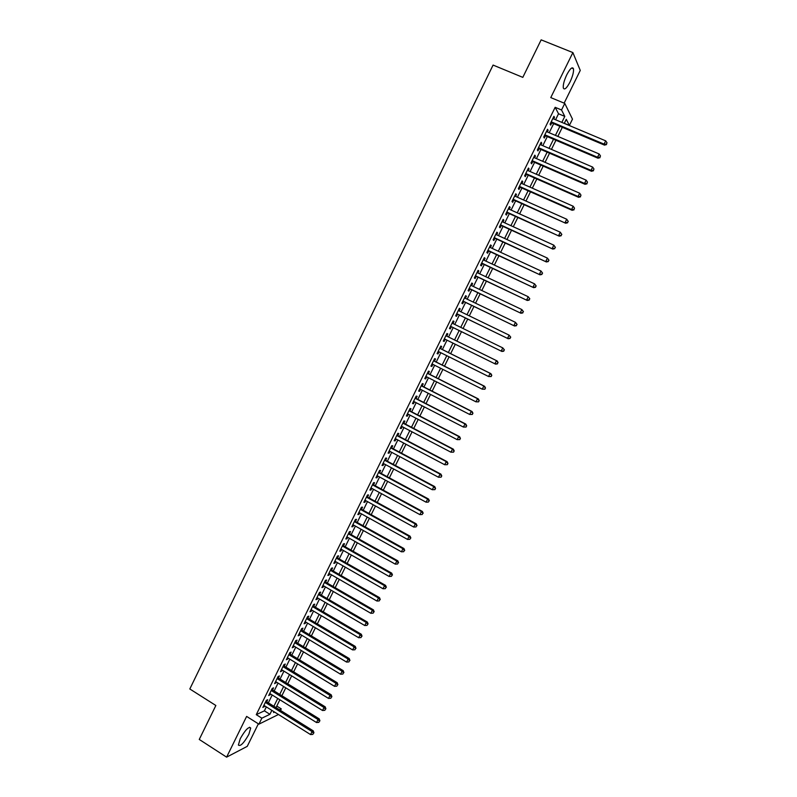 <?xml version="1.0" encoding="UTF-8"?>
<svg xmlns="http://www.w3.org/2000/svg" width="797" height="797" viewBox="0 0 797 797"><rect width="100%" height="100%" fill="white"/><g stroke="black" fill="none" stroke-linecap="round" stroke-linejoin="round"><path stroke-width="1.2" d="M248.843 734.386L250.706 728.01C248.794 726.286 245.307 729.843 240.256 738.68L238.383 745.036C240.355 746.719 243.832 743.163 248.843 734.386M570.024 82.001C572.704 76.223 573.86 71.81 573.471 68.761C572.366 66.5 570.134 68.502 566.767 74.798C564.077 80.607 562.931 85.01 563.32 88.009C564.445 90.27 566.687 88.268 570.024 82.001M276.778 706.062L281.251 708.852L280.484 710.416M278.462 714.501L258.915 724.164L261.864 718.177L269.914 714.311L271.857 710.366M564.137 103.142L580.256 70.415L572.884 52.582L541.153 39.85L522.812 77.369L493.074 65.075L189.816 688.977L215.857 705.494L199.26 739.447L226.607 757.15L247.249 746.351L258.358 723.815M555.589 119.749L558.528 113.772L555.16 107.316L561.536 109.976L564.774 103.411L572.485 119.142L569.377 125.428L566.278 119.321L564.266 123.405M564.316 123.296L569.377 125.428M266.686 701.798L267.702 699.726L266.367 700.324L262.861 707.457L264.674 705.873M272.524 689.933L273.55 687.861L272.225 688.419L268.709 695.572L270.532 693.978M278.382 678.048L279.408 675.966L278.103 676.504L274.576 683.657L276.4 682.063M284.25 666.133L285.276 664.05L283.981 664.549L280.454 671.722L282.287 670.128M290.118 654.207L291.154 652.115L289.879 652.584L286.342 659.767L288.175 658.163M296.006 642.252L297.042 640.16L295.777 640.599L292.24 647.792L294.073 646.178M301.904 630.278L302.94 628.175L301.694 628.584L298.148 635.797L299.393 635.368L299.991 634.173M307.811 618.283L308.847 616.181L307.622 616.549L304.065 623.772L305.301 623.384L305.909 622.148M313.729 606.258L314.765 604.156L313.56 604.495L309.993 611.727L311.219 611.369L311.846 610.094M319.667 594.213L320.703 592.111L319.507 592.41L315.931 599.663L317.146 599.334L317.784 598.029M325.604 582.159L326.64 580.037L325.465 580.316L321.888 587.578L323.074 587.279L323.741 585.934M331.552 570.064L332.598 567.952L331.432 568.191L327.846 575.464L329.022 575.205L329.709 573.82M337.52 557.96L338.566 555.838L337.41 556.047L333.823 563.33L334.979 563.11L335.686 561.676M343.497 545.825L344.543 543.703L343.397 543.873L339.801 551.175L340.957 550.986L341.674 549.512M349.475 533.681L350.531 531.549L349.405 531.689L345.798 539.001L346.934 538.842L347.681 537.327M355.472 521.497L356.528 519.365L355.422 519.475L351.806 526.797L352.922 526.678L353.689 525.123M361.479 509.303L362.535 507.171L361.44 507.231L357.823 514.583L358.929 514.493L359.706 512.899M367.497 497.079L368.553 494.937L367.477 494.977L363.86 502.329L364.936 502.279L365.743 500.646M373.524 484.835L374.58 482.693L373.524 482.693L369.898 490.065L370.964 490.045L371.791 488.372M379.571 472.571L380.627 470.429L379.581 470.389L375.945 477.772L377.001 477.792L377.848 476.078M385.618 460.287L386.684 458.136L385.658 458.066L382.012 465.458L383.048 465.508L383.915 463.754M391.686 447.974L392.742 445.812L391.735 445.712L388.089 453.124L389.105 453.204L389.992 451.411M397.763 435.64L398.819 433.478L397.833 433.339L394.176 440.761L395.173 440.88L396.079 439.047M403.84 423.277L404.906 421.115L403.93 420.946L400.273 428.378L401.26 428.537L402.186 426.654M409.937 410.903L411.013 408.731L410.047 408.522L406.38 415.974L407.347 416.164L408.293 414.241M416.044 398.5L417.12 396.328L416.173 396.079L412.497 403.551L413.454 403.77L414.42 401.808M422.171 386.067L423.237 383.895L422.31 383.616L418.624 391.098L419.571 391.357L420.557 389.344M428.298 373.624L429.374 371.442L428.467 371.123L424.771 378.615L425.698 378.914L426.704 376.861M434.445 361.151L435.521 358.959L434.624 358.61L430.928 366.122L431.835 366.451L432.861 364.359M440.602 348.648L441.677 346.456L440.801 346.067L437.095 353.599L437.981 353.968L439.027 351.826M446.758 336.125L447.844 333.933L446.978 333.515L443.271 341.046L444.138 341.455L445.214 339.273M452.955 323.552L454.021 321.39L453.174 320.932L449.458 328.484L450.315 328.922L451.391 326.72M459.162 310.95L460.218 308.818L459.381 308.319L455.655 315.891L456.502 316.359L457.578 314.157M465.388 298.317L466.414 296.225L465.607 295.687L461.871 303.268L462.688 303.777L463.774 301.575M471.615 285.665L472.631 283.602L471.834 283.035L468.098 290.626L468.905 291.174L469.991 288.972M477.861 272.982L478.858 270.96L478.08 270.352L474.335 277.964L475.122 278.552L476.207 276.34M484.118 260.28L485.094 258.298L484.337 257.65L480.581 265.271L481.348 265.899L482.444 263.677M490.384 247.558L491.341 245.606L490.603 244.928L486.837 252.559L487.595 253.217L488.691 250.995M496.661 234.806L497.607 232.883L496.88 232.176L493.114 239.827L493.851 240.515L494.947 238.293M502.947 222.034L503.873 220.151L503.166 219.394L499.39 227.065L500.118 227.793L501.213 225.571M509.253 209.232L510.16 207.389L509.472 206.592L505.687 214.283L506.394 215.051L507.49 212.819M515.569 196.411L516.456 194.598L515.789 193.771L511.993 201.472L512.68 202.279L513.786 200.037M521.896 183.569L522.772 181.786L522.115 180.919L518.319 188.64L518.986 189.477L520.082 187.235M528.232 170.697L529.088 168.954L528.451 168.047L524.645 175.778L525.293 176.655L526.399 174.413M534.588 157.796L535.425 156.092L534.807 155.156L530.991 162.897L531.619 163.813L532.735 161.562M540.944 144.875L541.771 143.211L541.163 142.235L537.347 149.985L537.955 150.942L539.071 148.69M547.32 131.933L548.127 130.3L547.539 129.283L543.713 137.054L544.311 138.05L545.427 135.789M555.16 107.316L256.265 714.66L264.395 710.844L266.328 706.909M268.34 702.834L272.195 695.014M274.188 690.959L278.063 683.089M280.046 679.074L283.951 671.144M285.914 667.159L289.849 659.179M291.792 655.224L295.757 647.194M297.689 643.259L301.664 635.179M303.587 631.284L307.592 623.144M309.505 619.279L313.53 611.09M315.423 607.254L319.487 599.015M321.36 595.21L325.445 586.921M327.308 583.145L331.413 574.796M333.266 571.051L337.4 562.652M339.233 558.936L343.387 550.488M345.211 546.802L349.395 538.304M351.198 534.648L355.412 526.09M357.195 522.463L361.44 513.856M363.213 510.259L367.477 501.602M369.23 498.035L373.524 489.318M375.267 485.781L379.581 477.014M381.315 473.518L385.658 464.691M387.362 461.224L391.735 452.347M393.439 448.9L397.833 439.974M399.516 436.567L403.94 427.581M405.603 424.203L410.057 415.157M411.7 411.82L416.183 402.714M417.817 399.407L422.33 390.251M423.944 386.973L428.477 377.768M430.081 374.52L434.644 365.255M436.228 362.037L440.821 352.722M442.385 349.534L447.007 340.16M448.552 337.011L453.194 327.607M454.748 324.429L459.381 315.034M460.965 311.816L465.587 302.442M467.191 299.184L471.794 289.829M473.428 286.522L478.021 277.197M479.674 273.839L484.257 264.534M485.931 261.137L490.514 251.842M492.207 248.405L496.77 239.14M498.494 235.653L503.046 226.398M504.79 222.871L509.333 213.646M511.096 210.069L515.629 200.864M517.412 197.238L521.935 188.052M523.749 184.386L528.252 175.23M530.085 171.504L534.588 162.369M536.441 158.603L540.934 149.487M542.807 145.682L547.29 136.586M549.193 132.73L553.656 123.655M553.706 118.962L554.493 117.368L553.925 116.312L550.089 124.093L550.667 125.129L551.783 122.868M258.915 724.164L246.632 716.413L226.607 757.15M256.265 714.66L261.864 718.177M572.884 52.582L550.767 97.593L564.774 103.411M273.999 711.701L273.58 712.548L274.576 712.07M279.408 709.738L281.251 708.852M562.333 127.321L557.85 136.407M555.937 140.272L551.444 149.388M549.561 153.203L545.058 162.339M543.195 166.115L538.672 175.27M536.839 178.996L532.306 188.172M530.493 191.848L525.95 201.043M524.167 204.68L519.614 213.905M517.841 217.491L513.278 226.727M511.535 230.273L506.962 239.538M505.238 243.035L500.655 252.32M498.952 255.767L494.369 265.072M492.685 268.479L488.083 277.804M486.429 281.162L481.816 290.516M480.173 293.824L475.55 303.199M473.946 306.466L469.303 315.861M467.719 319.079L463.067 328.494M461.503 331.672L456.85 341.106M455.296 344.254L450.664 353.649M449.09 356.837L444.477 366.182M442.893 369.4L438.31 378.685M436.706 381.932L432.153 391.158M430.529 394.445L426.006 403.621M424.373 406.938L419.87 416.054M418.216 419.401L413.753 428.457M412.079 431.844L407.636 440.851M405.952 444.258L401.539 453.214M399.835 456.661L395.451 465.548M393.728 469.025L389.374 477.871M387.641 481.378L383.307 490.165M381.554 493.702L377.25 502.439M375.487 506.005L371.203 514.683M369.429 518.289L365.175 526.907M363.382 530.543L359.148 539.111M357.345 542.777L353.141 551.295M351.318 554.991L347.143 563.449M345.3 567.175L341.156 575.593M339.303 579.349L335.178 587.708M333.305 591.494L329.211 599.792M327.328 603.608L323.253 611.867M321.36 615.712L317.316 623.912M315.403 627.787L311.378 635.936M309.455 639.842L305.46 647.941M303.518 651.876L299.542 659.916M297.59 663.881L293.645 671.881M291.672 675.876L287.757 683.816M285.774 687.841L281.879 695.731M279.877 699.786L276.011 707.616M561.845 122.389L564.794 116.402L561.536 109.976M273.869 706.281L277.735 698.451M279.737 694.396L283.622 686.516M285.605 682.491L289.52 674.551M291.493 670.556L295.428 662.576M297.391 658.611L301.356 650.571M303.288 646.636L307.283 638.536M309.206 634.641L313.221 626.492M315.134 622.616L319.179 614.427M321.071 610.582L325.146 602.333M327.019 598.517L331.114 590.218M332.987 586.433L337.101 578.074M338.954 574.318L343.099 565.92M344.932 562.194L349.106 553.736M350.929 550.04L355.123 541.532M356.936 537.865L361.161 529.298M362.954 525.671L367.198 517.054M368.971 513.447L373.255 504.78M375.018 501.203L379.322 492.476M381.066 488.94L385.389 480.163M387.123 476.656L391.476 467.819M393.19 464.342L397.583 455.456M399.277 452.009L403.69 443.062M405.374 439.655L409.807 430.649M411.481 427.272L415.944 418.216M417.598 414.868L422.091 405.763M423.725 402.445L428.238 393.28M429.862 389.992L434.415 380.777M436.019 377.519L440.592 368.244M442.176 365.026L446.778 355.691M448.352 352.503L452.985 343.118M454.539 339.96L459.182 330.536M460.756 327.358L465.388 317.953M466.982 314.735L471.615 305.341M473.219 302.083L477.841 292.708M479.475 289.401L484.078 280.056M485.742 276.698L490.334 267.374M492.018 263.976L496.601 254.671M498.304 251.224L502.877 241.949M504.601 238.452L509.163 229.197M510.917 225.651L515.47 216.415M517.233 212.829L521.786 203.614M523.569 199.987L528.102 190.792M529.925 187.116L534.448 177.94M536.281 174.214L540.794 165.069M542.657 161.293L547.15 152.167M549.033 148.352L553.526 139.246M555.429 135.38L559.912 126.295M558.528 113.772L564.794 116.402M264.395 710.844L269.914 714.311M553.596 116.99L554.493 117.368M547.23 129.921L548.127 130.3M540.874 142.822L541.771 143.211M534.528 155.704L535.425 156.092M528.202 168.565L529.088 168.954M521.876 181.397L522.772 181.786M515.569 194.209L516.456 194.598M509.283 206.991L510.16 207.389M502.997 219.753L503.873 220.151M496.72 232.485L497.607 232.883M490.464 245.197L491.341 245.606M484.217 257.889L485.094 258.298M477.981 270.552L478.858 270.96M471.764 283.184L472.631 283.602M465.548 295.807L466.414 296.225M459.351 308.399L460.218 308.818M453.154 320.962L454.021 321.39M443.281 341.026L444.138 341.455M437.125 353.539L437.981 353.968M430.978 366.022L431.835 366.451M424.841 378.485L425.698 378.914M418.714 390.919L419.571 391.357M412.607 403.332L413.454 403.77M406.5 415.725L407.347 416.164M400.413 428.089L401.26 428.537M394.336 440.442L395.173 440.88M388.269 452.756L389.105 453.204M382.211 465.059L383.048 465.508M376.164 477.333L377.001 477.792M370.127 489.587L370.964 490.045M364.109 501.821L364.936 502.279M358.092 514.025L358.929 514.493M352.095 526.219L352.922 526.678M346.107 538.383L346.934 538.842M340.13 550.518L340.957 550.986M334.162 562.642L334.979 563.11M328.205 574.737L329.022 575.205M322.257 586.811L323.074 587.279M316.329 598.866L317.146 599.334M310.402 610.891L311.219 611.369M304.494 622.895L305.301 623.384M298.586 634.88L299.393 635.368M292.698 646.845L293.505 647.333M286.82 658.79L287.627 659.278M280.952 670.715L281.749 671.204M275.095 682.611L275.892 683.099M269.247 694.486L270.044 694.984M263.408 706.341L264.205 706.839M550.886 122.489L604.495 145.124L604.066 144.127L551.215 121.831M606.368 144.157L607.015 142.842L606.368 144.157L604.066 144.127L605.7 140.85L552.809 118.584M604.495 145.124L606.537 144.556M607.015 142.842L605.7 140.85M544.52 135.41L597.989 158.204L597.541 157.258L544.829 134.793M599.842 157.268L600.49 155.963L599.842 157.268L597.541 157.258L599.175 153.98L546.423 131.555M597.989 158.204L600.021 157.657M600.49 155.963L599.175 153.98M538.174 148.302L591.494 171.265L591.035 170.349L538.463 147.724M593.327 170.369L593.984 169.054L593.327 170.369L591.035 170.349L592.659 167.081L540.047 144.496M591.494 171.265L593.516 170.727M593.984 169.054L592.659 167.081M531.838 161.173L585.018 184.296L584.53 183.42L532.097 160.635M586.831 183.43L587.479 182.124L586.831 183.43L584.53 183.42L586.154 180.152L533.691 157.407M585.018 184.296L587.03 183.778M587.479 182.124L586.154 180.152M525.512 174.025L578.552 197.297L578.044 196.47L525.761 173.527M580.346 196.47L580.993 195.165L580.346 196.47L578.044 196.47L579.668 193.213L527.345 170.309M578.552 197.297L580.545 196.809M580.993 195.165L579.668 193.213M519.196 186.847L572.097 210.288L571.579 209.491L519.425 186.388M573.88 209.491L574.527 208.186L573.88 209.491L571.579 209.491L573.192 206.234L521.009 183.171M572.097 210.288L574.079 209.81M574.527 208.186L573.192 206.234M512.899 199.639L565.651 223.24L513.099 199.23M567.414 222.483L565.113 222.483L566.727 219.235L568.271 221.486L567.414 222.483L568.271 221.486M514.683 196.022L566.727 219.235L568.062 221.177M565.651 223.24L567.633 222.781M506.603 212.41L559.225 236.171L506.792 212.042M560.968 235.444L558.667 235.454L560.281 232.216L561.835 234.438L560.968 235.444L561.835 234.438M508.366 208.834L560.281 232.216L561.616 234.149M559.225 236.171L561.188 235.733M500.327 225.162L552.809 249.082L500.496 224.824M554.533 248.385L552.231 248.405L553.835 245.167L555.399 247.369L554.533 248.385L555.399 247.369M502.07 221.636L553.835 245.167L555.18 247.09M552.809 249.082L554.762 248.654M494.06 237.895L546.403 261.964L494.21 237.596M548.107 261.306L545.806 261.326L547.409 258.098L548.984 260.27L548.107 261.306L548.984 260.27M495.784 234.408L547.409 258.098L548.754 260.011M546.403 261.964L548.346 261.555M487.814 250.597L540.007 274.826L487.933 250.338M541.701 274.198L539.4 274.218L541.004 271L542.588 273.152L541.701 274.198L542.588 273.152M489.507 247.15L541.004 271L542.339 272.903M540.007 274.826L541.94 274.437M481.567 263.269L533.631 287.657L481.677 263.05M535.305 287.059L533.004 287.089L534.598 283.871L536.192 286.003L535.305 287.059L536.192 286.003M483.241 259.872L534.598 283.871L535.943 285.774M533.631 287.657L535.554 287.289M475.341 275.921L527.265 300.469L475.42 275.742M528.919 299.901L526.618 299.941L528.212 296.723L529.806 298.835L528.919 299.901L529.806 298.835M476.985 272.574L528.212 296.723L529.557 298.616M527.265 300.469L529.178 300.11M469.114 288.554L520.909 313.251L469.184 288.414M522.543 312.723L520.242 312.763L521.836 309.555L523.44 311.637L522.543 312.723L523.44 311.637M470.748 285.246L521.836 309.555L523.181 311.438M520.909 313.251L522.802 312.922M462.908 301.156L514.563 326.013L462.957 301.057M516.177 325.515L513.876 325.555L515.47 322.357L517.084 324.419L516.177 325.515L517.084 324.419M464.512 297.899L515.47 322.357L516.815 324.24M514.563 326.013L516.456 325.694M456.711 313.739L508.227 338.745L456.741 313.679M509.831 338.287L507.53 338.327L509.114 335.138L510.747 337.171L509.831 338.287L510.747 337.171M458.295 310.531L509.114 335.138L510.469 337.011M508.227 338.745L510.11 338.446M450.534 326.302L501.911 351.457L450.544 326.282M503.495 351.029L501.193 351.078L502.777 347.89L504.411 349.903L503.495 351.029L504.411 349.903M452.088 323.134L502.777 347.89L504.132 349.753M501.911 351.457L503.784 351.178M497.458 363.88L497.806 362.476L497.458 363.88L495.604 364.149L444.347 338.855M497.169 363.751L494.867 363.801L496.451 360.623L497.179 360.971L445.902 335.706M445.902 335.716L496.451 360.623L497.806 362.476M498.095 362.615L497.179 360.971M491.151 376.563L491.789 375.297L491.151 376.563L488.551 376.503L438.171 351.407M490.852 376.443L488.551 376.503L490.135 373.335L490.882 373.644L439.735 348.219M439.715 348.269L490.135 373.335L491.49 375.178M491.789 375.297L490.882 373.644M484.865 389.225L485.493 387.96L484.865 389.225L482.255 389.175L432.004 363.93M484.556 389.115L482.255 389.175L483.829 386.017L484.596 386.286L433.588 360.712M433.548 360.802L483.829 386.017L485.184 387.85M485.493 387.96L484.596 386.286M478.579 401.857L479.206 400.592L478.579 401.857L475.958 401.827L425.847 376.433M478.27 401.758L475.958 401.827L477.533 398.669L478.32 398.908L427.441 373.185M427.381 373.305L477.533 398.669L478.897 400.502M479.206 400.592L478.32 398.908M472.312 414.46L472.94 413.205L472.312 414.46L469.682 414.46L419.7 388.916M471.993 414.38L469.682 414.46L471.256 411.302L472.053 411.511L421.314 385.638M421.234 385.798L471.256 411.302L472.611 413.125M472.94 413.205L472.053 411.511M466.046 427.053L466.673 425.787L466.046 427.053L463.416 427.062L413.573 401.369M465.727 426.983L463.416 427.062L464.99 423.914L465.807 424.084L415.197 398.062M415.098 398.261L464.99 423.914L466.345 425.728M466.673 425.787L465.807 424.084M459.799 439.605L460.427 438.36L459.799 439.605L457.169 439.645L407.446 413.802M459.47 439.565L457.169 439.645L458.733 436.497L459.56 436.636L409.09 410.465M408.981 410.694L458.733 436.497L460.098 438.3M460.427 438.36L459.56 436.636M453.573 452.148L454.19 450.893L453.573 452.148L450.923 452.198L401.339 426.216M453.224 452.108L450.923 452.198L452.487 449.06L453.334 449.159L403.003 422.838M402.864 423.107L452.487 449.06L453.852 450.863M454.19 450.893L453.334 449.159M447.346 464.661L447.964 463.416L447.346 464.661L444.696 464.731L395.242 438.599M446.997 464.641L444.696 464.731L446.25 461.602L447.117 461.662L396.916 435.192M396.757 435.501L446.25 461.602L447.625 463.386M447.964 463.416L447.117 461.662M441.13 477.154L441.757 475.909L441.13 477.154L438.48 477.244L389.145 450.963M440.781 477.144L438.48 477.244L440.034 474.115L440.92 474.145L390.839 447.525M390.669 447.874L440.034 474.115L441.399 475.899M441.757 475.909L440.92 474.145M434.933 489.617L435.551 488.372L434.933 489.617L432.273 489.727L383.078 463.306M434.574 489.627L432.273 489.727L433.817 486.608L434.724 486.598L384.782 459.839M384.592 460.218L433.817 486.608L435.192 488.382M435.551 488.372L434.724 486.598M378.525 472.541L427.62 499.071L426.076 502.19L377.011 475.62M378.734 472.123L428.547 499.032L427.62 499.071L428.995 500.835L428.378 502.08L428.995 500.835M429.364 500.815L428.547 499.032M426.076 502.19L428.378 502.08M372.468 484.845L421.434 511.515L419.889 514.623L370.954 487.913M372.697 484.387L422.37 511.435L421.434 511.515L422.818 513.278L422.201 514.513L422.818 513.278M423.187 513.238L422.37 511.435M419.889 514.623L422.201 514.513M366.421 497.119L415.267 523.938L413.723 527.036L364.916 500.187M366.67 496.631L416.213 523.818L415.267 523.938L416.642 525.691L416.024 526.927L416.642 525.691M417.02 525.641L416.213 523.818M413.723 527.036L416.024 526.927M360.383 509.373L409.1 536.341L407.566 539.43L358.879 512.441M360.652 508.845L410.066 536.182L409.1 536.341L410.485 538.075L409.867 539.31L410.485 538.075M410.863 538.015L410.066 536.182M407.566 539.43L409.867 539.31M354.366 521.607L402.953 548.715L401.419 551.803L352.862 524.665M354.645 521.039L403.94 548.525L402.953 548.715L404.328 550.448L403.72 551.683L404.328 550.448M404.727 550.368L403.94 548.525M401.419 551.803L403.72 551.683M348.349 533.821L396.806 561.058L395.282 564.146L346.854 536.869M348.648 533.213L397.813 560.839L396.806 561.058L398.191 562.782L397.583 564.017L398.191 562.782M398.59 562.692L397.813 560.839M395.282 564.146L397.583 564.017M342.351 546.005L390.679 573.392L389.155 576.47L340.857 549.053M342.67 545.367L391.706 573.133L390.679 573.392L392.064 575.105L391.457 576.341L392.064 575.105M392.473 575.006L391.706 573.133M389.155 576.47L391.457 576.341M336.364 558.169L384.562 585.695L383.038 588.764L334.87 561.208M336.693 557.492L385.599 585.406L384.562 585.695L385.957 587.399L385.34 588.634L385.957 587.399M386.366 587.289L385.599 585.406M383.038 588.764L385.34 588.634M330.386 570.313L378.465 597.979L376.941 601.038L328.892 573.342M330.735 569.596L379.511 597.65L378.465 597.979L379.85 599.673L379.242 600.898L379.85 599.673M380.269 599.543L379.511 597.65M376.941 601.038L379.242 600.898M324.419 582.428L372.368 610.233L370.844 613.292L322.924 585.456M324.787 581.68L373.434 609.874L372.368 610.233L373.763 611.927L373.145 613.152L373.763 611.927M374.182 611.777L373.434 609.874M370.844 613.292L373.145 613.152M318.461 594.532L366.281 622.467L364.767 625.525L316.977 597.551M318.85 593.745L367.367 622.078L366.281 622.467L367.676 624.151L367.068 625.376L367.676 624.151M368.114 623.991L367.367 622.078M364.767 625.525L367.068 625.376M312.514 606.607L360.214 634.681L358.7 637.73L311.029 609.615M312.922 605.78L361.31 634.253L360.214 634.681L361.609 636.365L361.001 637.58L361.609 636.365M362.047 636.185L361.31 634.253M358.7 637.73L361.001 637.58M306.586 618.651L354.157 646.875L352.643 649.914L305.102 621.67M307.004 617.795L355.273 646.407L354.157 646.875L355.552 648.539L354.944 649.764L355.552 648.539M356 648.359L355.273 646.407M352.643 649.914L354.944 649.764M300.658 630.686L348.11 659.039L346.595 662.078L299.174 633.695M301.097 629.789L349.235 658.541L348.11 659.039L349.504 660.703L348.897 661.918L349.504 660.703M349.953 660.504L349.235 658.541M346.595 662.078L348.897 661.918M294.741 642.691L342.072 671.184L340.568 674.212L293.266 645.69M295.199 641.764L343.218 670.656L342.072 671.184L343.467 672.837L342.869 674.053L343.467 672.837M343.925 672.628L343.218 670.656M340.568 674.212L342.869 674.053M288.843 654.676L336.045 683.308L334.541 686.327L287.368 657.674M289.321 653.719L337.211 682.74L336.045 683.308L337.45 684.952L336.842 686.167L337.45 684.952M337.908 684.723L337.211 682.74M334.541 686.327L336.842 686.167M282.955 666.641L330.028 695.402L328.533 698.421L281.48 669.629M283.443 665.644L331.213 694.805L330.028 695.402L331.432 697.046L330.835 698.252L331.432 697.046M331.901 696.807L331.213 694.805M328.533 698.421L330.835 698.252M277.067 678.586L324.03 707.477L322.526 710.496L275.603 681.565M277.585 677.55L325.226 706.849L324.03 707.477L325.435 709.111L324.827 710.316L325.435 709.111M325.903 708.862L325.226 706.849M322.526 710.496L324.827 710.316M271.199 690.511L318.033 719.532L316.539 722.54L269.735 693.48M271.727 689.445L319.248 718.874L318.033 719.532L319.438 721.165L318.84 722.361L319.438 721.165M319.926 720.896L319.248 718.874M316.539 722.54L318.84 722.361M265.341 702.406L312.055 731.566L310.561 734.575L263.877 705.375M265.889 701.3L313.281 730.869L312.055 731.566L313.46 733.19L312.862 734.386L313.46 733.19M313.948 732.901L313.281 730.869M310.561 734.575L312.862 734.386M250.706 728.01L249.511 727.243M573.471 68.761L571.638 68.024"/></g></svg>
